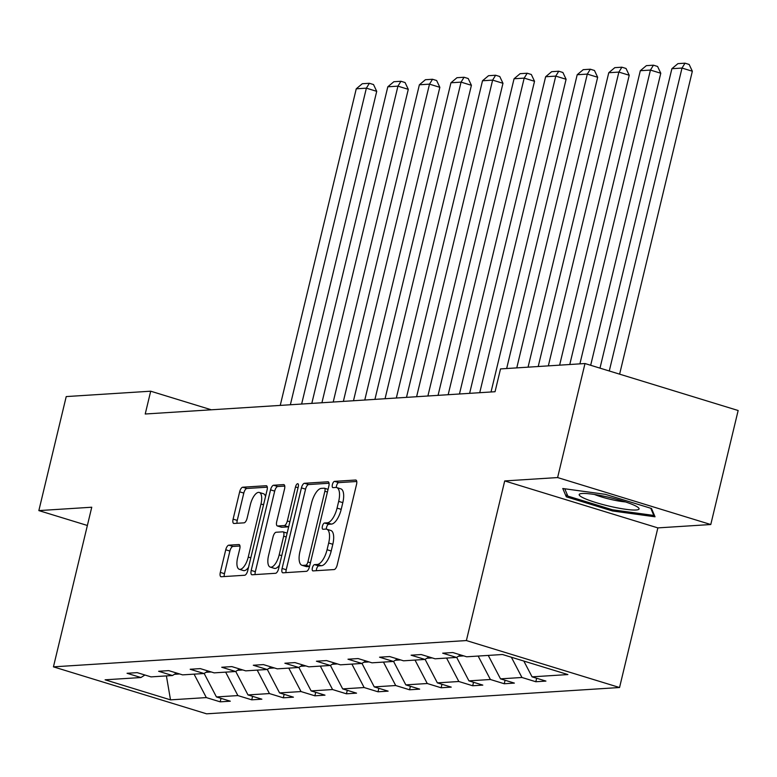 <?xml version="1.0" encoding="UTF-8"?>
<svg xmlns="http://www.w3.org/2000/svg" width="777" height="777" viewBox="0 0 777 777"><rect width="100%" height="100%" fill="white"/><g stroke="black" fill="none" stroke-linecap="round" stroke-linejoin="round"><path stroke-width="1.17" d="M312.393 567.851A3.254 1.321 -73 0 0 312.83 570.881A3.254 1.321 -73 0 0 313.034 570.901L334.139 569.56A4.652 1.884 -73 0 0 337.199 564.957L356.546 484.372A4.652 1.884 -73 0 0 355.915 480.06A4.652 1.884 -73 0 0 355.633 480.021L334.528 481.371A3.254 1.321 -73 0 0 332.391 484.586A3.254 1.321 -73 0 0 332.828 487.616A3.254 1.321 -73 0 0 333.022 487.635L335.751 487.461A14.88 6.022 -73 0 1 336.674 487.567A14.88 6.022 -73 0 1 338.675 501.379L337.063 508.1A14.88 6.022 -73 0 1 327.263 522.824L324.533 522.999A3.254 1.321 -73 0 0 322.397 526.223A3.254 1.321 -73 0 0 322.824 529.244A3.254 1.321 -73 0 0 323.028 529.263L325.757 529.098A14.88 6.022 -73 0 1 326.68 529.195A14.88 6.022 -73 0 1 328.681 543.016L327.068 549.727A14.88 6.022 -73 0 1 317.269 564.461L314.539 564.636A3.254 1.321 -73 0 0 312.393 567.851M326.68 529.195L330.817 530.468A14.88 6.022 -73 0 1 332.818 544.279L331.206 551A14.88 6.022 -73 0 1 321.406 565.724L318.677 565.899A3.254 1.321 -73 0 0 316.54 569.123A3.254 1.321 -73 0 0 316.346 570.687M356.76 481.487L338.665 482.634A3.254 1.321 -73 0 0 336.528 485.858A3.254 1.321 -73 0 0 336.334 487.49M336.674 487.567L340.821 488.83A14.88 6.022 -73 0 1 342.812 502.651L341.2 509.362A14.88 6.022 -73 0 1 331.4 524.096L328.671 524.271A3.254 1.321 -73 0 0 326.534 527.496A3.254 1.321 -73 0 0 326.34 529.118M228.807 545.182A4.652 1.884 -73 0 0 225.748 549.786L220.318 572.396A4.652 1.884 -73 0 0 220.95 576.719A4.652 1.884 -73 0 0 221.231 576.748L244.668 575.252A4.652 1.884 -73 0 0 247.727 570.648L267.074 490.073A4.652 1.884 -73 0 0 266.453 485.751A4.652 1.884 -73 0 0 266.161 485.722L242.725 487.218A4.652 1.884 -73 0 0 239.666 491.822L233.11 519.123A4.652 1.884 -73 0 0 233.731 523.445A4.652 1.884 -73 0 0 234.023 523.475L244.056 522.834A4.652 1.884 -73 0 0 247.115 518.23L250.359 504.691A12.432 5.041 -73 0 1 259.324 492.463A12.432 5.041 -73 0 1 260.985 504.011L248.251 557.06A12.432 5.041 -73 0 1 239.297 569.288A12.432 5.041 -73 0 1 237.626 557.74L239.753 548.902A4.652 1.884 -73 0 0 239.131 544.58A4.652 1.884 -73 0 0 238.84 544.551L228.807 545.182L232.954 546.454A4.652 1.884 -73 0 0 229.885 551.058L224.466 573.669A4.652 1.884 -73 0 0 224.242 576.553M91.754 507.226L38.85 510.596L66.22 396.581L150.699 391.2L145.221 414.005L495.046 391.725L500.514 368.92L584.994 363.539L557.614 477.564L504.71 480.934L466.385 640.559L53.438 666.851L91.754 507.226M282.09 568.463A4.652 1.884 -73 0 0 282.711 572.785A4.652 1.884 -73 0 0 282.993 572.814L306.429 571.318A4.652 1.884 -73 0 0 309.489 566.715L328.836 486.14A4.652 1.884 -73 0 0 328.215 481.818A4.652 1.884 -73 0 0 327.923 481.789L304.497 483.284A4.652 1.884 -73 0 0 301.427 487.888L282.09 568.463L286.227 569.735A4.652 1.884 -73 0 0 286.004 572.62M275.553 573.29L252.117 574.776A4.652 1.884 -73 0 1 251.826 574.747A4.652 1.884 -73 0 1 251.204 570.435L270.551 489.85A4.652 1.884 -73 0 1 273.611 485.246L283.644 484.605A4.652 1.884 -73 0 1 283.926 484.644A4.652 1.884 -73 0 1 284.547 488.956L276.709 521.639A4.652 1.884 -73 0 0 277.331 525.951A4.652 1.884 -73 0 0 277.612 525.99L284.265 525.563A4.652 1.884 -73 0 0 287.335 520.959L295.503 486.936A3.254 1.321 -73 0 1 297.844 483.741A3.254 1.321 -73 0 1 298.281 486.761L278.613 568.686A4.652 1.884 -73 0 1 275.553 573.29M38.85 510.596L87.374 525.475M504.71 480.934L657.866 527.894L710.78 524.524L557.614 477.564M710.78 524.524L738.15 410.509L584.994 363.539M144.92 675.009L140.919 677.534L127.049 673.28L137.17 672.639L151.029 676.884L172.475 675.524L158.615 671.27L168.726 670.629L182.595 674.873L204.04 673.513L190.171 669.259L200.291 668.618L214.161 672.863L235.606 671.503L221.736 667.249L231.857 666.608L245.717 670.852L267.171 669.492L253.302 665.238L263.413 664.597L277.282 668.842L298.727 667.482L284.868 663.228L294.978 662.587L308.848 666.841L330.293 665.471L316.424 661.217L326.544 660.576L340.413 664.83L361.859 663.461L347.989 659.207L358.11 658.566L371.969 662.82L393.424 661.45L379.555 657.196L389.665 656.555L403.535 660.809L424.98 659.44L411.111 655.186L421.231 654.545L435.101 658.799L456.546 657.429L442.676 653.175L452.797 652.534L466.666 656.788L502.476 654.506L567.88 674.562L532.07 676.845L545.93 681.089L535.819 681.74L521.95 677.486L500.505 678.855L514.374 683.1L504.254 683.75L490.384 679.496L468.939 680.866L482.808 685.11L472.688 685.761L458.828 681.507L437.373 682.876L451.243 687.121L441.132 687.771L427.263 683.517L405.817 684.877L419.677 689.131L409.566 689.782L395.697 685.528L374.252 686.887L388.121 691.141L378.001 691.792L364.131 687.538L342.686 688.898L356.556 693.152L346.435 693.803L332.575 689.549L311.121 690.908L324.99 695.162L314.879 695.803L301.01 691.559L279.565 692.919L293.434 697.173L283.314 697.814L269.444 693.57L247.999 694.929L261.868 699.183L251.748 699.824L237.879 695.58L216.433 696.94L230.303 701.194L220.182 701.835L206.323 697.591L170.513 699.863L105.109 679.807L140.919 677.534M466.385 640.559L619.551 687.519L206.595 713.82L53.438 666.851M205.954 672.309L211.247 671.969M204.157 673.436L216.433 696.94M225.641 672.134L237.879 695.58M176.486 672.999L172.475 675.524M237.519 670.298L242.803 669.959M235.722 671.425L247.999 694.929M257.206 670.124L269.444 693.57M208.051 670.988L204.04 673.513M269.075 668.288L274.368 667.948M267.288 669.415L279.565 692.919M288.772 668.113L301.01 691.559M239.607 668.978L235.606 671.503M300.641 666.277L305.934 665.938M298.854 667.404L311.121 690.908M320.328 666.103L332.575 689.549M271.173 666.977L267.171 669.492M332.206 664.267L337.49 663.937M330.41 665.394L342.686 688.898M351.894 664.092L364.131 687.538M302.739 664.966L298.727 667.482M363.772 662.257L369.056 661.926M361.975 663.383L374.252 686.887M383.459 662.082L395.697 685.528M334.295 662.956L330.293 665.471M395.328 660.246L400.621 659.916M393.541 661.373L405.817 684.877M415.015 660.071L427.263 683.517M365.86 660.945L361.859 663.461M426.894 658.236L432.187 657.905M425.106 659.362L437.373 682.876M446.581 658.061L458.828 681.507M397.426 658.935L393.424 661.45M458.459 656.225L463.743 655.895M456.662 657.352L468.939 680.866M478.146 656.05L490.384 679.496M428.991 656.924L424.98 659.44M488.257 655.409L500.505 678.855M511.373 657.235L521.95 677.486M460.547 654.914L456.546 657.429M523.824 661.052L532.07 676.845M657.866 527.894L619.551 687.519M211.334 409.79L150.699 391.2M174.388 674.319L179.681 673.98M194.075 674.145L206.323 697.591M170.513 699.863L166.404 675.912M536.654 678.253L535.819 681.74M505.089 680.254L504.254 683.75M473.533 682.264L472.688 685.761M441.967 684.275L441.132 687.771M410.402 686.285L409.566 689.782M378.836 688.296L378.001 691.792M347.28 690.306L346.435 693.803M315.715 692.317L314.879 695.803M284.149 694.327L283.314 697.814M252.583 696.338L251.748 699.824M221.027 698.348L220.182 701.835M612.441 510.965L655.03 516.792L651.495 508.479L605.37 494.337L562.781 488.51L566.316 496.824L612.441 510.965L612.723 509.819M329.06 483.245L308.634 484.547A4.652 1.884 -73 0 0 305.575 489.151L286.227 569.735M305.75 565.19A3.254 1.321 -73 0 0 307.896 561.975L324.873 491.239A3.254 1.321 -73 0 0 324.436 488.218A3.254 1.321 -73 0 0 324.242 488.199L321.357 488.374A14.88 6.022 -73 0 0 311.567 503.107L299.961 551.456A14.88 6.022 -73 0 0 301.952 565.277A14.88 6.022 -73 0 0 302.875 565.374L305.75 565.19L309.576 566.365M301.952 565.277L306.089 566.54A14.88 6.022 -73 0 0 307.012 566.647L302.875 565.374M309.547 566.482L307.012 566.647M284.77 486.072L277.748 486.519A4.652 1.884 -73 0 0 274.689 491.122L255.342 571.697A4.652 1.884 -73 0 0 255.128 574.591M281.216 527.088A4.652 1.884 -73 0 0 281.468 527.224A4.652 1.884 -73 0 0 281.76 527.262L288.413 526.835A4.652 1.884 -73 0 0 288.675 526.777M268.56 555.545A12.432 5.041 -73 0 0 270.231 567.103A12.432 5.041 -73 0 0 279.186 554.875L283.673 536.179A4.652 1.884 -73 0 0 283.051 531.866A4.652 1.884 -73 0 0 282.76 531.827L276.107 532.255A4.652 1.884 -73 0 0 273.048 536.858L268.56 555.545M270.231 567.103L274.368 568.366A12.432 5.041 -73 0 0 279.467 565.102M283.051 531.866L287.15 533.119A4.652 1.884 -73 0 0 286.907 533.1M239.967 546.008L232.954 546.454M239.297 569.288L243.434 570.561A12.432 5.041 -73 0 0 248.533 567.288M265.52 496.542A12.432 5.041 -73 0 0 263.461 493.735L259.324 492.463M267.298 487.179L246.872 488.48A4.652 1.884 -73 0 0 243.803 493.084L237.247 520.396A4.652 1.884 -73 0 0 237.034 523.28M566.987 494.036L566.316 496.824M619.619 374.164L692.346 71.231L682.002 68.065L609.275 370.988M599.99 368.143L671.882 68.706L677.923 63.636L685.013 63.18L689.15 64.452L692.346 71.231M685.013 63.18L682.002 68.065L671.882 68.706M590.675 365.287L660.78 73.242L650.436 70.076L579.904 363.869M569.784 364.51L640.316 70.717L646.367 65.647L653.447 65.19L657.585 66.463L660.78 73.242M653.447 65.19L650.436 70.076L640.316 70.717M559.625 365.161L629.224 75.252L618.871 72.086L548.339 365.88M538.218 366.521L608.76 72.727L614.801 67.657L621.882 67.201L626.019 68.473L629.224 75.252M621.882 67.201L618.871 72.086L608.76 72.727M633.964 505.137A30.779 4.254 -166.5 0 0 604.428 496.318A30.779 4.254 -166.5 0 0 580.322 493.764A30.779 4.254 -166.5 0 0 584.285 498.339A30.779 4.254 -166.5 0 0 620.833 508.527A30.779 4.254 -166.5 0 0 638.412 507.711A30.779 4.254 -166.5 0 0 633.964 505.137M650.757 508.255L653.816 515.442L612.548 509.799L567.861 496.095L564.753 488.782M654.049 514.481L653.816 515.442M594.492 494.483A21.076 2.914 -166.5 0 0 625.466 501.913M528.059 367.171L597.659 77.263L587.305 74.097L516.773 367.89M506.662 368.531L577.194 74.738L583.236 69.668L590.316 69.211L594.463 70.484L597.659 77.263M590.316 69.211L587.305 74.097L577.194 74.738M491.025 391.977L566.093 79.273L555.749 76.107L479.739 392.696M469.619 393.347L545.629 76.748L551.68 71.678L558.76 71.222L562.898 72.494L566.093 79.273M558.76 71.222L555.749 76.107L545.629 76.748M459.46 393.988L534.527 81.284L524.184 78.118L448.174 394.706M438.063 395.357L514.063 78.759L520.114 73.679L527.194 73.232L531.332 74.505L534.527 81.284M527.194 73.232L524.184 78.118L514.063 78.759M427.894 395.998L502.972 83.294L492.618 80.118L416.608 396.717M406.497 397.368L482.507 80.769L488.548 75.69L495.629 75.243L499.766 76.515L502.972 83.294M495.629 75.243L492.618 80.118L482.507 80.769M396.328 398.009L471.406 85.305L461.062 82.129L385.052 398.727M374.932 399.378L450.942 82.78L456.983 77.7L464.063 77.253L468.21 78.526L471.406 85.305M464.063 77.253L461.062 82.129L450.942 82.78M364.772 400.019L439.84 87.315L429.496 84.139L353.486 400.738M343.366 401.388L419.376 84.79L425.427 79.71L432.507 79.264L436.645 80.536L439.84 87.315M432.507 79.264L429.496 84.139L419.376 84.79M333.207 402.03L408.284 89.326L397.931 86.15L321.921 402.748M311.81 403.399L387.81 86.801L393.861 81.721L400.942 81.274L405.079 82.547L408.284 89.326M400.942 81.274L397.931 86.15L387.81 86.801M301.641 404.04L376.719 91.336L366.365 88.16L290.365 404.759M280.244 405.409L356.255 88.811L362.296 83.731L369.376 83.285L373.523 84.557L376.719 91.336M369.376 83.285L366.365 88.16L356.255 88.811M321.406 565.724L317.269 564.461M331.206 551L327.068 549.727M332.818 544.279L328.681 543.016M328.671 524.271L324.533 522.999M331.4 524.096L327.263 522.824M341.2 509.362L337.063 508.1M342.812 502.651L338.675 501.379M338.665 482.634L334.528 481.371M356.177 480.186L355.633 480.021M318.677 565.899L314.539 564.636M305.575 489.151L301.427 487.888M308.634 484.547L304.497 483.284M328.467 481.954L327.923 481.789M310.441 562.752L307.896 561.975M327.428 492.026L324.873 491.239M328.059 489.364L324.621 488.315M255.342 571.697L251.204 570.435M274.689 491.122L270.551 489.85M277.748 486.519L273.611 485.246M284.188 484.78L283.644 484.605M281.76 527.262L277.612 525.99M288.413 526.835L284.265 525.563M289.879 521.746L287.335 520.959M298.047 487.723L295.503 486.936M281.74 555.652L279.186 554.875M286.227 536.965L283.673 536.179M239.384 544.716L238.84 544.551M250.806 557.847L248.251 557.06M263.539 504.797L260.985 504.011M237.247 520.396L233.11 519.123M243.803 493.084L239.666 491.822M246.872 488.48L242.725 487.218M266.705 485.887L266.161 485.722M224.466 573.669L220.318 572.396M229.885 551.058L225.748 549.786M328.069 489.335L324.436 488.218M281.468 527.224L277.331 525.951"/></g></svg>
